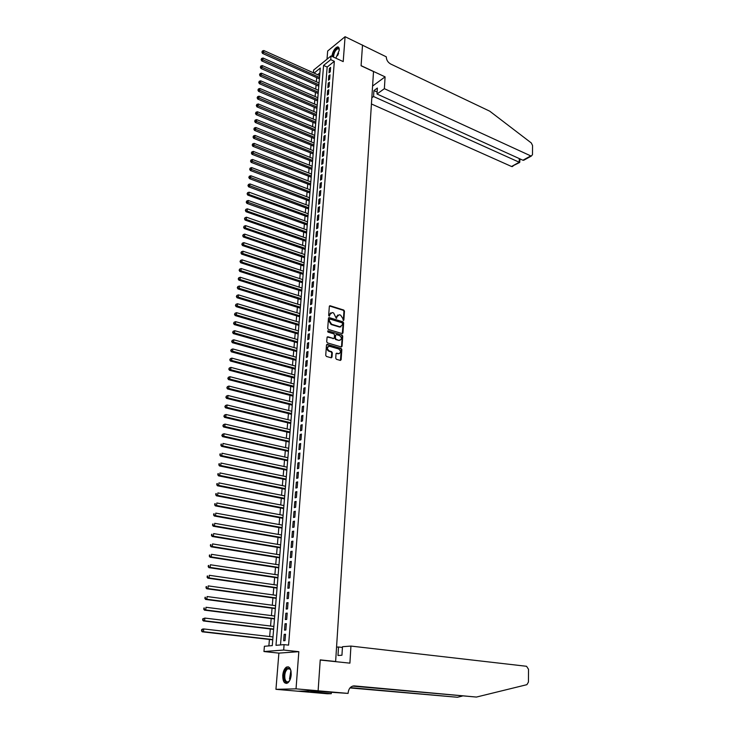 <?xml version="1.0" encoding="UTF-8"?>
<svg xmlns="http://www.w3.org/2000/svg" width="734" height="734" viewBox="0 0 734 734"><rect width="100%" height="100%" fill="white"/><g stroke="black" fill="none" stroke-linecap="round" stroke-linejoin="round"><path stroke-width="1.1" d="M343.283 320.538L343.851 320.107L344.466 311.133L343.769 310.06L330.08 305.739L329.337 306.372L328.667 315.409L329.217 316.18L329.832 314.565L332.218 312.537L333.612 312.959L336.3 318.373L336.906 316.758L339.273 314.739L340.649 315.152L342.879 318.611L343.283 320.538L343.943 311.39L343.255 310.308L329.465 305.986M329.181 316.171L329.832 314.565M336.264 318.363L336.906 316.758M291.196 674.895C291.187 668.665 289.581 666.077 286.37 667.142C284.388 668.601 283.186 671.298 282.755 675.252C282.737 681.51 284.352 684.106 287.609 683.033C289.581 681.565 290.783 678.849 291.196 674.895M335.851 58.188L339.246 50.261C339.356 47.912 338.741 46.802 337.401 46.921C334.585 48.261 332.75 51.362 331.896 56.224L331.887 56.344M335.732 358.21L336.438 359.302L340.301 360.403L341.127 359.752L341.824 349.531L341.127 348.448L327.281 344.402L326.483 345.053L325.722 355.357L326.437 356.449L331.19 357.807L331.997 357.146L332.309 352.742L331.603 351.65L329.272 350.98C326.749 348.733 326.832 347.173 329.511 346.292L338.695 348.971C341.191 351.21 341.117 352.76 338.457 353.623L336.833 353.164L336.034 353.816L335.732 358.21M362.513 45.022L361.091 65.656L385.084 76.859L384.377 88.676L530.774 155.902L531.37 156.039L532.48 154.654L532.545 145.488L531.288 142.947L489.743 111.183L390.671 64.014C387.855 62.362 386.396 59.968 386.286 56.821L345.081 36.7L343.209 61.601L331.025 55.949L330.731 59.637L334.337 61.298L288.581 645.131L284.104 644.635L283.673 650.04L263.956 651.535L264.405 646.269L272.268 645.617L320.29 68.069L314.069 73.106M362.513 45.058L361.082 65.766L373.514 71.565L335.631 661.499L320.244 659.884L318.116 690.758L296.031 688.85L298.83 651.682L283.673 650.04M342.154 333.594L342.962 332.961L343.65 322.923L342.962 321.841L329.217 317.611L328.465 318.244L327.713 328.364L328.419 329.456L342.154 333.594M342.741 336.172L342.053 346.301L341.273 346.943L327.437 342.897L326.722 341.796L327.043 337.42L327.832 336.778L333.539 338.466L334.319 337.814L334.521 334.933L333.823 333.842L327.988 332.098L328.08 330.896L342.044 335.089L342.741 336.172L342.218 336.411L341.521 346.531L342.053 346.301M318.116 690.758L297.71 691.189L275.947 689.327L296.031 688.85M345.081 36.7L327.676 51.013L327.006 59.206M330.245 71.84L330.594 67.409L329.401 68.363L329.052 72.785L330.245 71.84M329.658 79.254L330.006 74.804L328.814 75.749L328.456 80.199L329.658 79.254M329.061 86.713L329.419 82.236L328.217 83.171L327.859 87.64L329.061 86.713M328.465 94.209L328.823 89.704L327.621 90.631L327.263 95.126L328.465 94.209M327.869 101.742L328.226 97.218L327.025 98.136L326.658 102.659L327.869 101.742M327.263 109.32L327.621 104.769L326.419 105.678L326.061 110.219L327.263 109.32M326.658 116.935L327.025 112.357L325.813 113.256L325.446 117.825L326.658 116.935M326.052 124.587L326.419 119.991L325.208 120.881L324.841 125.477L326.052 124.587M325.437 132.285L325.804 127.661L324.593 128.542L324.226 133.166L325.437 132.285M324.823 140.02L325.19 135.377L323.978 136.249L323.602 140.891L324.823 140.02M324.199 147.8L324.575 143.13L323.355 143.992L322.988 148.663L324.199 147.8M323.584 155.626L323.951 150.929L322.74 151.782L322.364 156.47L323.584 155.626M322.951 163.489L323.327 158.764L322.107 159.608L321.731 164.324L322.951 163.489M322.327 171.398L322.703 166.646L321.483 167.48L321.097 172.224L322.327 171.398M321.694 179.344L322.07 174.573L320.85 175.398L320.464 180.16L321.694 179.344M321.061 187.335L321.437 182.537L320.217 183.353L319.831 188.143L321.061 187.335M320.419 195.372L320.804 190.546L319.574 191.354L319.189 196.171L320.419 195.372M319.776 203.456L320.162 198.602L318.932 199.391L318.547 204.245L319.776 203.456M319.134 211.585L319.519 206.704L318.281 207.483L317.895 212.355L319.134 211.585M318.483 219.75L318.868 214.842L317.638 215.612L317.244 220.521L318.483 219.75M317.831 227.971L318.217 223.035L316.978 223.797L316.583 228.724L317.831 227.971M317.171 236.229L317.565 231.265L316.326 232.017L315.923 236.972L317.171 236.229M316.51 244.532L316.904 239.541L315.666 240.284L315.262 245.266L316.51 244.532M315.849 252.891L316.244 247.872L314.996 248.597L314.602 253.606L315.849 252.891M315.18 261.286L315.583 256.239L314.326 256.955L313.923 262.001L315.18 261.286M314.51 269.736L314.914 264.662L313.657 265.369L313.253 270.433L314.51 269.736M313.831 278.232L314.235 273.131L312.978 273.819L312.574 278.92L313.831 278.232M313.152 286.774L313.556 281.636L312.299 282.324L311.895 287.444L313.152 286.774M312.464 295.362L312.877 290.205L311.62 290.875L311.207 296.022L312.464 295.362M311.785 304.004L312.198 298.811L310.932 299.472L310.519 304.656L311.785 304.004M311.088 312.693L311.5 307.473L310.243 308.115L309.821 313.326L311.088 312.693M310.399 321.428L310.812 316.18L309.546 316.813L309.124 322.052L310.399 321.428M309.693 330.217L310.115 324.933L308.849 325.557L308.427 330.832L309.693 330.217M308.996 339.053L309.418 333.741L308.142 334.355L307.72 339.659L308.996 339.053M308.289 347.944L308.711 342.604L307.436 343.2L307.014 348.531L308.289 347.944M307.574 356.88L308.005 351.513L306.729 352.1L306.298 357.458L307.574 356.88M306.858 365.881L307.289 360.477L306.014 361.045L305.583 366.44L306.858 365.881M306.142 374.918L306.573 369.486L305.289 370.046L304.858 375.469L306.142 374.918M305.417 384.02L305.849 378.551L304.564 379.093L304.133 384.552L305.417 384.02M304.693 393.167L305.124 387.671L303.839 388.203L303.399 393.69L304.693 393.167M303.959 402.37L304.399 396.846L303.105 397.36L302.665 402.883L303.959 402.37M303.225 411.627L303.665 406.067L302.371 406.572L301.931 412.123L303.225 411.627M302.481 420.94L302.922 415.352L301.628 415.839L301.188 421.426L302.481 420.94M301.738 430.308L302.188 424.683L300.885 425.16L300.435 430.775L301.738 430.308M300.986 439.73L301.435 434.069L300.142 434.528L299.683 440.18L300.986 439.73M300.234 449.208L300.683 443.519L299.38 443.96L298.931 449.648L300.234 449.208M299.472 458.75L299.931 453.016L298.628 453.447L298.169 459.172L299.472 458.75M298.71 468.338L299.169 462.576L297.866 462.989L297.408 468.742L298.71 468.338M297.949 477.99L298.408 472.191L297.096 472.595L296.637 478.375L297.949 477.99M297.169 487.697L297.637 481.862L296.325 482.247L295.857 488.073L297.169 487.697M296.398 497.459L296.866 491.596L295.545 491.964L295.077 497.826L296.398 497.459M295.618 507.286L296.086 501.386L294.765 501.735L294.297 507.634L295.618 507.286M294.829 517.176L295.297 511.231L293.976 511.57L293.508 517.498L294.829 517.176M294.04 527.113L294.508 521.14L293.187 521.461L292.71 527.425L294.04 527.113M293.242 537.123L293.719 531.113L292.398 531.416L291.912 537.416L293.242 537.123M292.444 547.188L292.921 541.141L291.591 541.435L291.114 547.472L292.444 547.188M291.637 557.317L292.123 551.234L290.792 551.509L290.306 557.583L291.637 557.317M290.829 567.51L291.315 561.391L289.976 561.648L289.49 567.758L290.829 567.51M290.013 577.768L290.499 571.602L289.159 571.841L288.673 577.988L290.013 577.768M289.187 588.081L289.682 581.888L288.343 582.108L287.847 588.292L289.187 588.081M288.361 598.467L288.857 592.228L287.517 592.43L287.022 598.66L288.361 598.467M287.535 608.908L288.031 602.632L286.691 602.816L286.187 609.082L287.535 608.908M286.7 619.423L287.196 613.11L285.856 613.275L285.352 619.579L286.7 619.423M285.856 630.001L286.361 623.643L285.012 623.799L284.508 630.139L285.856 630.001M334.337 61.298L327.171 67.051L280.507 644.929M284.168 634.378L283.654 640.764L285.012 640.644L285.517 634.249L284.168 634.378L285.498 634.534M316.703 77.639L316.354 81.749M316.088 84.979L315.73 89.135M315.464 92.365L315.106 96.558M314.84 99.778L314.482 104.017M314.207 107.237L313.849 111.513M313.583 114.733L313.216 119.055M312.95 122.275L312.583 126.633M312.308 129.854L311.941 134.258M311.666 137.469L311.289 141.919M311.023 145.121L310.647 149.617M310.372 152.819L309.996 157.36M309.72 160.562L309.335 165.141M309.069 168.343L308.684 172.967M308.408 176.16L308.014 180.83M307.748 184.032L307.353 188.739M307.087 191.932L306.684 196.694M306.417 199.887L306.014 204.694M305.739 207.878L305.335 212.732M305.069 215.915L304.656 220.815M304.39 223.989L303.968 228.944M303.702 232.109L303.28 237.11M303.014 240.284L302.591 245.33M302.325 248.496L301.894 253.588M301.628 256.753L301.197 261.9M300.931 265.057L300.49 270.25M300.224 273.406L299.784 278.654M299.518 281.801L299.077 287.095M298.811 290.242L298.362 295.591M298.096 298.729L297.646 304.133M297.38 307.271L296.921 312.721M296.655 315.859L296.197 321.364M295.93 324.492L295.463 330.052M295.196 333.172L294.729 338.787M294.462 341.897L293.985 347.567M293.728 350.678L293.242 356.403M292.985 359.513L292.499 365.293M292.233 368.395L291.747 374.23M291.481 377.322L290.985 383.221M290.728 386.313L290.224 392.259M289.967 395.342L289.462 401.351M289.205 404.434L288.691 410.499M288.434 413.572L287.921 419.701M287.664 422.766L287.141 428.95M286.884 432.014L286.352 438.253M286.095 441.308L285.572 447.621M285.315 450.667L284.774 457.034M284.517 460.08L283.975 466.503M283.728 469.54L283.177 476.036M282.92 479.063L282.37 485.624M282.113 488.642L281.562 495.266M281.305 498.276L280.746 504.964M280.489 507.974L279.92 514.717M279.672 517.718L279.094 524.535M278.847 527.526L278.269 534.407M278.012 537.398L277.424 544.344M277.177 547.325L276.59 554.344M276.342 557.308L275.745 564.4M275.489 567.364L274.892 574.52M274.644 577.465L274.03 584.695M273.782 587.64L273.167 594.935M272.929 597.871L272.305 605.247M272.057 608.174L271.433 615.615M271.185 618.533L270.552 626.047M270.305 628.955L269.672 636.543M269.424 639.442L268.883 645.902M319.896 72.895L317.638 74.703M334.649 661.554L335.631 661.499M298.83 651.682L278.883 653.122L275.947 689.327M278.883 653.122L263.956 651.535M313.409 72.804L313.647 70.069L331.025 55.949M330.731 59.637L323.584 65.409L275.993 645.305L284.104 644.635M327.171 67.051L323.584 65.409M329.401 68.363L330.483 68.849M328.814 75.749L329.896 76.235M328.217 83.171L329.3 83.658M327.621 90.631L328.713 91.117M327.025 98.136L328.116 98.613M326.419 105.678L327.511 106.155M325.813 113.256L326.914 113.733M325.208 120.881L326.309 121.349M324.593 128.542L325.694 129.01M323.978 136.249L325.089 136.708M323.355 143.992L324.474 144.451M322.74 151.782L323.85 152.232M322.107 159.608L323.226 160.058M321.483 167.48L322.602 167.921M320.85 175.398L321.969 175.83M320.217 183.353L321.345 183.784M319.574 191.354L320.703 191.785M318.932 199.391L320.07 199.822M318.281 207.483L319.418 207.905M317.638 215.612L318.776 216.035M316.978 223.797L318.125 224.209M316.326 232.017L317.473 232.43M315.666 240.284L316.813 240.688M314.996 248.597L316.152 249M314.326 256.955L315.492 257.359M313.657 265.369L314.822 265.754M312.978 273.819L314.152 274.204M312.299 282.324L313.473 282.7M311.62 290.875L312.794 291.251M310.932 299.472L312.115 299.839M310.243 308.115L311.427 308.482M309.546 316.813L310.73 317.18M308.849 325.557L310.042 325.914M308.142 334.355L309.335 334.704M307.436 343.2L308.638 343.549M306.729 352.1L307.931 352.439M306.014 361.045L307.216 361.385M305.289 370.046L306.5 370.376M304.564 379.093L305.784 379.423M303.839 388.203L305.06 388.525M303.105 397.36L304.335 397.672M302.371 406.572L303.601 406.884M301.628 415.839L302.867 416.141M300.885 425.16L302.124 425.454M300.142 434.528L301.38 434.822M299.38 443.96L300.628 444.244M298.628 453.447L299.876 453.731M297.866 462.989L299.114 463.264M297.096 472.595L298.353 472.861M296.325 482.247L297.582 482.513M295.545 491.964L296.811 492.22M294.765 501.735L296.041 501.983M293.976 511.57L295.252 511.809M293.187 521.461L294.472 521.7M292.398 531.416L293.673 531.645M291.591 541.435L292.884 541.655M290.792 551.509L292.077 551.72M289.976 561.648L291.279 561.849M289.159 571.841L290.462 572.043M288.343 582.108L289.646 582.301M287.517 592.43L288.829 592.613M286.691 602.816L288.003 602.999M285.856 613.275L287.168 613.45M285.012 623.799L286.333 623.955M337.796 315.033L336.392 317.015M330.722 312.84L329.309 314.822M342.301 333.621L343.136 323.171L342.439 322.088L328.593 317.85M342.539 323.529L342.044 322.776L330.043 319.079L329.465 319.519L329.373 320.758L331.621 324.244L340.044 326.795L342.448 324.767L342.539 323.529M341.007 326.777L339.521 327.043L331.107 324.492L328.86 321.006L328.951 319.767M333.649 338.484L327.199 336.998M328.08 330.896L342.044 335.089M339.273 340.163L339.402 340.2C341.998 339.319 342.062 337.778 339.594 335.576L336.365 334.612L335.594 335.254L335.392 338.135L336.089 339.227L338.75 340.402L340.181 340.2M338.75 340.402L335.566 339.466L334.869 338.374L335.071 335.493M342.218 336.411L341.521 335.328M339.255 353.641L336.2 353.375M328.162 346.531C326.3 348.026 326.492 349.586 328.749 351.21L329.272 350.98M331.309 357.825L331.786 352.971L331.08 351.88L328.749 351.21M340.429 360.422L341.301 349.76L340.604 348.678L326.639 344.622M319.666 75.611L263.818 50.527L263.625 52.398L262.506 53.398L319.4 78.841M262.35 51.692L262.433 50.94L261.91 52.086L262.35 51.692L319.51 77.446M262.433 50.94L263.818 50.527M262.506 53.398L261.91 52.086M332.924 56.83C334.209 50.261 336.264 47.6 339.071 48.848L339.273 49.563M339.264 49.517L337.943 48.609C335.264 50.114 333.796 52.949 333.539 57.114M338.558 47.242L337.952 47.233C335.099 48.609 333.273 51.738 332.465 56.619M289.921 680.079C287.48 683.464 285.581 683.07 284.223 678.886C283.985 670.977 285.847 667.555 289.811 668.601L290.958 670.748M290.636 669.858L290.095 669.133L287.627 668.83C285.26 670.949 284.361 674.225 284.92 678.656C285.645 681.446 286.884 682.418 288.627 681.556L289.398 680.886M288.425 666.839L287.077 667.261C284.15 669.885 283.03 673.95 283.719 679.445L286.563 683.446M371.432 103.971L511.543 166.49L519.222 162.26L519.268 158.572M384.377 88.676L377.01 94.016L377.377 88.052L373.927 90.576L373.551 96.512L519.718 162.453L511.543 166.49M373.551 96.512L371.826 97.76M385.084 76.859L372.578 86.071M377.01 94.016L522.92 160.232L530.774 155.902M513.002 166.15L512.13 166.627M373.927 90.576L377.129 92.034M525.159 159.462L522.92 160.232M520.002 158.911L519.718 162.453M350.935 646.076L526.562 666.288L528.526 669.307L528.434 682.088L526.893 684.675L476.43 697.061L354.43 685.914C350.861 686.033 348.76 688.336 348.127 692.823L348.09 693.401L318.116 690.813L320.226 660.04L349.907 663.151L350.935 646.076L342.475 646.709L341.943 655.242L337.979 655.49L338.521 647.003L342.429 647.443M348.09 693.401L321.437 691.63L310.73 691.841L331.273 693.694L327.272 693.758L297.71 691.189M297.71 691.235L318.116 690.813M476.43 697.061L352.586 686.116M350.256 687.611L457.42 697.263L349.971 687.932M457.42 697.263L462.209 696.107M336.557 647.149L338.521 647.003M331.273 693.694L331.355 692.391M319.061 82.951L263.038 58.032L262.845 59.922L261.726 60.904L318.785 86.181M261.57 59.206L261.643 58.454L261.12 59.601L261.57 59.206L318.905 84.795M261.643 58.454L263.038 58.032M261.726 60.904L261.12 59.601M318.446 90.328L262.258 65.583L262.056 67.482L260.937 68.464L318.171 93.548M260.781 66.766L260.864 66.005L260.331 67.161L260.781 66.766L318.29 92.181M260.864 66.005L262.258 65.583M260.937 68.464L260.331 67.161M317.831 97.741L261.469 73.18L261.267 75.079L260.148 76.052L317.556 100.962M259.992 74.363L260.065 73.602L259.542 74.758L259.992 74.363L317.675 99.604M260.065 73.602L261.469 73.18M260.148 76.052L259.542 74.758M317.207 105.191L260.671 80.813L260.478 82.731L259.35 83.685L316.941 108.412M259.194 82.006L259.267 81.245L258.744 82.391L259.194 82.006L317.051 107.063M259.267 81.245L260.671 80.813M259.35 83.685L258.744 82.391M316.583 112.687L259.882 88.484L259.68 90.41L258.552 91.365L316.317 115.899M258.386 89.695L258.469 88.924L257.937 90.071L258.386 89.695L316.427 114.559M258.469 88.924L259.882 88.484M258.552 91.365L257.937 90.071M315.959 120.211L259.074 96.2L258.873 98.136L257.744 99.081L315.693 123.431M257.579 97.42L257.662 96.64L257.129 97.796L257.579 97.42L315.803 122.101M257.662 96.64L259.074 96.2M257.744 99.081L257.129 97.796M315.326 127.78L258.267 103.962L258.065 105.907L256.937 106.843L315.06 130.991M256.772 105.182L256.854 104.402L256.322 105.558L256.772 105.182L315.17 129.679M256.854 104.402L258.267 103.962M256.937 106.843L256.322 105.558M314.693 135.395L257.46 111.761L257.258 113.724L256.129 114.642L314.427 138.607M255.955 112.99L256.038 112.21L255.505 113.366L255.955 112.99L314.537 137.304M256.038 112.21L257.46 111.761M256.129 114.642L255.505 113.366M314.06 143.047L256.643 119.605L256.441 121.578L255.304 122.486L313.794 146.25M255.138 120.844L255.221 120.055L254.689 121.211L255.138 120.844L313.895 144.965M255.221 120.055L256.643 119.605M255.304 122.486L254.689 121.211M313.418 150.736L255.827 127.496L255.625 129.478L254.487 130.377L313.152 153.938M254.313 128.734L254.395 127.945L253.863 129.101L254.313 128.734L313.262 152.663M254.395 127.945L255.827 127.496M254.487 130.377L253.863 129.101M312.776 158.471L255.001 135.423L254.799 137.414L253.661 138.313L312.51 161.663M253.487 136.68L253.569 135.882L253.037 137.038L253.487 136.68L312.611 160.407M253.569 135.882L255.001 135.423M253.661 138.313L253.037 137.038M312.133 166.242L254.175 143.396L253.964 145.396L252.826 146.286L311.867 169.435M252.652 144.662L252.735 143.864L252.202 145.011L252.652 144.662L311.968 168.196M252.735 143.864L254.175 143.396M252.826 146.286L252.202 145.011M311.482 174.059L253.34 151.415L253.138 153.434L251.991 154.305L311.216 177.252M251.817 152.69L251.9 151.883L251.358 153.039L251.817 152.69L311.317 176.013M251.9 151.883L253.34 151.415M251.991 154.305L251.358 153.039M310.831 181.913L252.505 159.48L252.294 161.508L251.156 162.37L310.565 185.106M250.973 160.755L251.065 159.948L250.514 161.104L250.973 160.755L310.666 183.885M251.065 159.948L252.505 159.48M251.156 162.37L250.514 161.104M310.17 189.812L251.661 167.591L251.45 169.627L250.303 170.481L309.904 192.996M250.129 168.875L250.211 168.058L249.67 169.215L250.129 168.875L310.005 191.794M250.211 168.058L251.661 167.591M250.303 170.481L249.67 169.215M309.509 197.758L250.817 175.747L250.606 177.784L249.459 178.628L309.243 200.942M249.276 177.032L249.367 176.215L248.817 177.371L249.276 177.032L309.344 199.749M249.367 176.215L250.817 175.747M249.459 178.628L248.817 177.371M308.849 205.74L249.964 183.94L249.753 185.996L248.606 186.831L308.583 208.924M248.422 185.243L248.505 184.417L247.964 185.574L248.422 185.243L308.675 207.74M248.505 184.417L249.964 183.94M248.606 186.831L247.964 185.574M308.179 213.768L249.11 192.189L248.899 194.253L247.743 195.079L307.913 216.943M247.56 193.501L247.642 192.666L247.101 193.822L308.014 215.787M247.642 192.666L249.11 192.189M247.743 195.079L247.101 193.822M307.509 221.842L248.248 200.474L248.037 202.556L246.881 203.364L307.243 225.017M246.697 201.795L246.78 200.969L246.229 202.125L246.697 201.795L307.335 223.87M246.78 200.969L248.248 200.474M246.881 203.364L246.229 202.125M306.83 229.953L247.386 208.814L247.165 210.906L246.009 211.704L306.564 233.128M245.826 210.144L245.908 209.309L245.367 210.465L306.665 231.99M245.908 209.309L247.386 208.814M246.009 211.704L245.367 210.465M306.151 238.119L246.514 217.2L246.294 219.31L245.138 220.09L305.885 241.284M244.945 218.539L245.037 217.695L244.486 218.851L305.986 240.165M245.037 217.695L246.514 217.2M245.138 220.09L244.486 218.851M305.472 246.321L245.633 225.632L245.413 227.751L244.257 228.531L305.206 249.487M244.064 226.98L244.156 226.136L243.605 227.292L305.298 248.386M244.156 226.136L245.633 225.632M244.257 228.531L243.605 227.292M304.784 254.579L244.752 234.118L244.532 236.247L243.376 237.009L304.518 257.735M243.183 235.467L243.275 234.623L242.715 235.779L304.61 256.643M243.275 234.623L244.752 234.118M243.376 237.009L242.715 235.779M304.096 262.873L243.871 242.642L243.651 244.789L242.486 245.541L303.83 266.02M242.293 244.009L242.385 243.156L241.825 244.312L303.922 264.956M242.385 243.156L243.871 242.642M242.486 245.541L241.825 244.312M303.399 271.213L242.982 251.221L242.752 253.377L241.596 254.12L303.142 274.36M241.394 252.597L241.486 251.734L240.926 252.891L303.225 273.305M241.486 251.734L242.982 251.221M241.596 254.12L240.926 252.891M302.702 279.599L242.082 259.854L241.862 262.02L240.697 262.744L302.445 282.746M240.495 261.231L240.587 260.368L240.027 261.524L302.527 281.709M240.587 260.368L242.082 259.854M240.697 262.744L240.027 261.524M302.004 288.04L241.183 268.534L240.954 270.708L239.789 271.424L301.738 291.178M239.587 269.919L239.679 269.048L239.119 270.213L301.83 290.15M239.679 269.048L241.183 268.534M239.789 271.424L239.119 270.213M301.298 296.518L240.275 277.259L240.046 279.443L238.88 280.149L301.032 299.656M238.678 278.663L238.77 277.782L238.211 278.938L301.123 298.646M238.77 277.782L240.275 277.259M238.88 280.149L238.211 278.938M300.591 305.05L239.367 286.04L239.137 288.242L237.963 288.93L300.325 308.179M237.761 287.444L237.853 286.563L237.293 287.728L300.408 307.188M237.853 286.563L239.367 286.04M237.963 288.93L237.293 287.728M299.876 313.629L238.449 294.866L238.22 297.077L237.045 297.756L299.61 316.749M236.834 296.288L236.926 295.398L236.366 296.554L299.692 315.776M236.926 295.398L238.449 294.866M237.045 297.756L236.366 296.554M299.16 322.254L237.522 303.748L237.293 305.977L236.119 306.638L298.894 325.373M235.908 305.179L235.999 304.289L235.44 305.445L298.977 324.419M235.999 304.289L237.522 303.748M236.119 306.638L235.44 305.445M298.435 330.924L236.596 312.675L236.366 314.923L235.192 315.574L298.178 334.043M234.981 314.115L235.073 313.225L234.504 314.381L298.252 333.098M235.073 313.225L236.596 312.675M235.192 315.574L234.504 314.381M297.71 339.649L235.669 321.666L235.431 323.914L234.256 324.556L297.453 342.76M234.036 323.116L234.137 322.208L233.568 323.373L297.527 341.833M234.137 322.208L235.669 321.666M234.256 324.556L233.568 323.373M296.976 348.421L234.724 330.704L234.495 332.97L233.311 333.594L296.719 351.531M233.1 332.163L233.192 331.254L232.623 332.41L296.793 350.623M233.192 331.254L234.724 330.704M233.311 333.594L232.623 332.41M296.242 357.247L233.779 339.796L233.55 342.072L232.366 342.686L295.986 360.348M232.146 341.264L232.238 340.347L231.678 341.512L296.059 359.458M232.238 340.347L233.779 339.796M232.366 342.686L231.678 341.512M295.508 366.119L232.834 348.934L232.595 351.228L231.412 351.834L295.252 369.211M231.192 350.421L231.283 349.503L230.715 350.659L232.595 351.228L295.325 368.349M231.283 349.503L232.834 348.934M231.412 351.834L230.715 350.659M294.765 375.046L231.88 358.137L231.641 360.449L230.448 361.036L294.508 378.138M230.228 359.632L230.329 358.706L229.76 359.862L231.641 360.449L294.582 377.285M230.329 358.706L231.88 358.137M230.448 361.036L229.76 359.862M294.022 384.02L230.916 367.395L230.678 369.716L229.485 370.285L293.765 387.102M229.265 368.89L229.357 367.963L228.788 369.119L230.678 369.716L293.829 386.267M229.357 367.963L230.916 367.395M229.485 370.285L228.788 369.119M293.27 393.048L229.953 376.698L229.705 379.038L228.522 379.597L293.013 396.121M228.292 378.212L228.393 377.276L227.815 378.432L229.705 379.038L293.077 395.314M228.393 377.276L229.953 376.698M228.522 379.597L227.815 378.432M292.517 402.122L228.98 386.066L228.733 388.414L227.54 388.956L292.26 405.196M227.311 387.589L227.412 386.644L226.834 387.809L228.733 388.414L292.325 404.406M227.412 386.644L228.98 386.066M227.54 388.956L226.834 387.809M291.756 411.26L227.999 395.488L227.751 397.856L226.558 398.378L291.499 414.325M226.329 397.021L226.43 396.076L225.852 397.232L227.751 397.856L291.563 413.545M226.43 396.076L227.999 395.488M226.558 398.378L225.852 397.232M290.994 420.444L227.017 404.966L226.769 407.342L225.577 407.856L290.737 423.5M225.338 406.508L225.439 405.553L224.861 406.719L226.769 407.342L290.802 422.747M225.439 405.553L227.017 404.966M225.577 407.856L224.861 406.719M290.224 429.684L226.026 414.499L225.778 416.894L224.576 417.389L289.967 432.739M224.347 416.059L224.448 415.095L223.87 416.251L225.778 416.894L290.031 431.996M224.448 415.095L226.026 414.499M224.576 417.389L223.87 416.251M289.453 438.969L225.026 424.096L224.778 426.5L223.576 426.986L289.196 442.024M223.338 425.656L223.439 424.692L222.861 425.858L224.778 426.5L289.26 441.299M223.439 424.692L225.026 424.096M223.576 426.986L222.861 425.858M288.673 448.318L224.026 433.748L223.778 436.17L222.576 436.638L288.416 451.364M222.338 435.326L222.439 434.354L221.852 435.51L223.778 436.17L288.48 450.667M222.439 434.354L224.026 433.748M222.576 436.638L221.852 435.51M287.893 457.722L223.017 443.455L222.769 445.896L221.558 446.345L287.636 460.759M221.319 445.043L221.42 444.07L220.842 445.226L222.769 445.896L287.691 460.08M220.943 444.253L221.42 444.07M221.558 446.345L220.842 445.226M287.104 467.173L222.007 453.227L221.751 455.676L220.549 456.117L286.856 470.21M220.301 454.823L220.402 453.841L219.815 454.997L221.751 455.676L286.902 469.549M219.925 454.016L220.402 453.841M220.549 456.117L219.815 454.997M286.315 476.687L220.98 463.053L220.732 465.521L219.521 465.943L286.058 479.715M219.273 464.668L219.374 463.677L218.787 464.833L220.732 465.521L286.113 479.073M218.897 463.851L219.374 463.677M219.521 465.943L218.787 464.833M285.517 486.257L219.961 472.944L219.695 475.43L218.493 475.834L285.269 489.275M218.237 474.568L218.347 473.577L217.759 474.733L219.695 475.43L285.315 488.661M217.86 473.742L218.347 473.577M218.493 475.834L217.759 474.733M284.719 495.881L218.925 482.899L218.668 485.394L217.457 485.78L284.462 498.9M217.2 484.532L217.31 483.532L216.713 484.688L218.668 485.394L284.517 498.303M216.824 483.688L217.31 483.532M217.457 485.78L216.713 484.688M283.911 505.57L217.888 492.909L217.622 495.422L216.411 495.799L283.663 508.57M216.154 494.551L216.264 493.551L215.668 494.707L217.622 495.422L283.709 508.001M215.778 493.698L216.264 493.551M216.411 495.799L215.668 494.707M283.104 515.314L216.842 502.983L216.576 505.515L215.365 505.873L282.856 518.305M215.108 504.643L215.209 503.625L214.622 504.781L216.576 505.515L282.902 517.754M214.723 503.772L215.209 503.625M215.365 505.873L214.622 504.781M282.287 525.113L215.787 513.121L215.521 515.663L214.3 516.002L282.039 528.104M214.044 514.791L214.154 513.772L213.557 514.929L215.521 515.663L282.085 527.572M213.667 513.91L214.154 513.772M214.3 516.002L213.557 514.929M281.471 534.967L214.723 523.324L214.456 525.883L213.245 526.205L281.223 537.949M212.979 525.003L213.089 523.975L212.493 525.131L214.456 525.883L281.26 537.444M212.603 524.113L213.089 523.975M213.245 526.205L212.493 525.131M280.645 544.885L213.658 533.59L213.392 536.159L212.172 536.471L280.397 547.858M211.906 535.279L212.016 534.251L211.42 535.407L213.392 536.159L280.434 547.38M211.53 534.37L212.016 534.251M212.172 536.471L211.42 535.407M279.81 554.867L212.585 543.912L212.319 546.509L211.098 546.793L279.562 557.831M210.832 545.619L210.933 544.582L210.337 545.738L212.319 546.509L279.599 557.372M210.447 544.701L210.933 544.582M211.098 546.793L210.337 545.738M278.975 564.905L211.511 554.308L211.236 556.923L210.016 557.189L278.727 567.859M209.74 556.033L209.851 554.987L209.254 556.143L211.236 556.923L278.764 567.428M209.364 555.097L209.851 554.987M210.016 557.189L209.254 556.143M278.14 575.006L210.419 564.767L210.153 567.4L208.924 567.648L277.892 577.952M208.649 566.501L208.759 565.455L208.162 566.602L210.153 567.4L277.929 577.539M208.273 565.556L208.759 565.455M208.924 567.648L208.162 566.602M277.296 585.172L209.328 575.3L209.052 577.942L207.823 578.172L277.048 588.108M207.548 577.043L207.658 575.988L207.061 577.135L209.052 577.942L277.076 587.723M207.172 576.08L207.658 575.988M207.823 578.172L207.061 577.135M276.443 595.393L208.227 585.888L207.951 588.549L206.722 588.769L276.195 598.329M206.447 587.65L206.557 586.585L205.951 587.732L207.951 588.549L276.232 597.962M206.061 586.677L206.557 586.585M206.722 588.769L205.951 587.732M275.589 605.678L207.126 596.549L206.841 599.228L205.612 599.43L275.342 608.605M205.327 598.32L205.447 597.256L204.841 598.403L206.841 599.228L275.369 608.266M204.951 597.329L205.447 597.256M205.612 599.43L204.841 598.403M274.727 616.028L206.006 607.284L205.731 609.972L204.492 610.156L274.479 618.946M204.208 609.064L204.318 607.991L203.713 609.137L205.731 609.972L274.507 618.624M203.832 608.064L204.318 607.991M204.492 610.156L203.713 609.137M273.855 626.441L204.887 618.083L204.602 620.79L203.373 620.955L273.617 629.35M203.079 619.881L203.199 618.799L202.584 619.946L204.602 620.79L273.644 629.056M202.703 618.863L204.887 618.083L203.199 618.799M203.373 620.955L202.584 619.946M272.984 636.928L203.758 628.955L203.474 631.68L202.235 631.818L272.745 639.819M201.951 630.763L202.061 629.671L201.455 630.818L203.474 631.68L272.773 639.553M201.566 629.726L202.52 629.093L203.758 628.955L202.061 629.671M202.235 631.818L201.455 630.818M343.328 320.354L343.851 320.107M329.227 315.987L329.74 315.739M336.31 318.18L336.823 317.932M329.649 306.023L330.162 305.757M343.255 310.308L343.769 310.06M343.943 311.39L344.466 311.133M328.777 317.877L329.291 317.629M342.439 322.088L342.962 321.841M343.136 323.171L343.65 322.923M342.439 333.208L342.962 332.961M328.86 321.006L329.373 320.758M331.107 324.492L331.621 324.244M339.319 326.988L339.842 326.749M327.364 337.025L327.887 336.787M332.97 338.695L333.493 338.447M334.869 338.374L335.392 338.135M335.566 339.466L336.089 339.227M336.337 353.403L336.869 353.173M337.851 353.834L338.374 353.604M331.08 351.88L331.603 351.65M331.786 352.971L332.309 352.742M331.474 357.375L331.997 357.146M326.804 344.65L327.318 344.411M340.604 348.678L341.127 348.448M341.301 349.76L341.824 349.531M340.594 359.972L341.127 359.752M337.603 55.628L338.613 53.261M289.499 679.069L290.912 670.592M291.077 671.353L290.159 679.5M353.348 685.941L354.43 685.914M329.557 305.995L330.08 305.739M328.704 317.859L329.217 317.611M339.521 327.043L340.044 326.795M327.318 337.016L327.832 336.778M333.016 338.704L333.539 338.466M327.557 331.107L328.043 330.887M338.879 340.438L339.402 340.2M336.31 353.393L336.833 353.164M337.934 353.852L338.457 353.623M326.758 344.641L327.281 344.402M339.099 49.16L337.943 48.609M290.095 669.133L289.811 668.601M290.022 669.059L287.627 668.83M531.37 156.039L523.608 160.315"/></g></svg>

